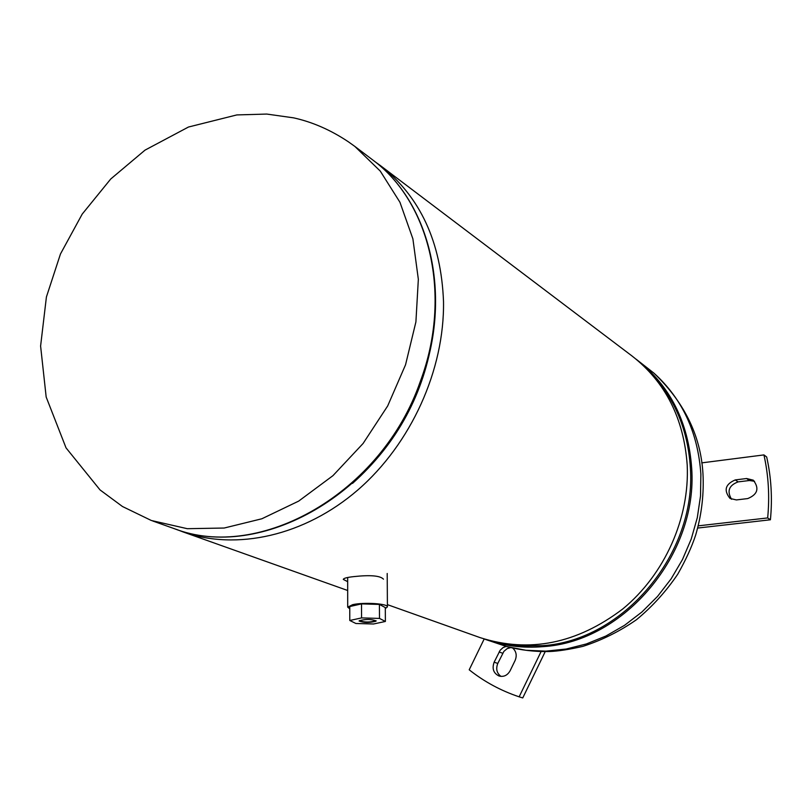 <?xml version="1.0" encoding="UTF-8"?>
<svg xmlns="http://www.w3.org/2000/svg" width="812" height="812" viewBox="0 0 812 812"><rect width="100%" height="100%" fill="white"/><g stroke="black" fill="none" stroke-linecap="round" stroke-linejoin="round"><path stroke-width="1.22" d="M374.789 161.558L380.402 165.597C420.149 196.677 441.19 242.017 443.514 301.607C444.54 369.846 411.065 443.778 357.94 489.88C304.703 535.89 236.515 550.962 182.801 531.83L176.346 529.353M387.405 604.635L480.166 637.643C529.322 653.305 576.855 643.743 622.784 608.949C664.673 574.49 689.764 518.249 687.206 465.022C683.856 418.474 665.485 382.147 632.101 356.042L380.402 165.597M347.668 581.666L343.283 579.403C343.557 578.266 347.089 577.332 353.9 576.601C370.353 574.825 380.209 575.678 383.457 579.159M433.111 334.026C424.189 393.505 397.322 443.291 352.51 483.404M151.326 520.492L187.288 528.693L224.183 528.033L261.85 518.777L298.664 501.116L332.94 475.67L363.096 443.474L387.679 405.949L405.543 364.791L415.906 321.917L418.342 279.298L412.892 238.84L399.951 202.269L380.249 171.068L354.814 146.393L348.399 141.816C330.717 130.001 312.447 122.013 293.589 117.852L266.772 114.066L236.799 114.928L188.465 127.027L145.033 150.118L110.736 178.995L82.205 214.104L60.484 253.943L46.416 296.948L40.6 346.054L46.172 397.027L66.036 447.869L100.049 489.93L122.45 506.495L151.326 520.492M636.07 359.158L654.015 373.205C682.374 398.885 697.995 432.573 700.878 474.269L700.523 495.97L697.295 517.711L691.225 539.056L682.456 559.58L671.138 578.834L657.527 596.434L641.886 612.035L624.56 625.311L605.914 636.019L586.325 643.967L566.197 649.021L545.928 651.133L525.912 650.28L506.546 646.525L484.947 639.237M648.656 370.922C673.919 396.398 687.825 428.665 690.352 467.722C696.696 553.571 623.22 640.769 542.446 645.672L521.812 646.007L501.694 643.297M499.36 255.597L565.731 305.82M349.759 608.777L347.698 607.153L352.652 604.676C363.654 602.047 388.268 603.651 387.415 606.909L385.304 608.584M359.198 620.794C364.598 622.428 370.191 622.418 375.966 620.754L376.027 620.693M359.249 620.744C365.776 619.008 371.399 619.069 376.118 620.916L375.966 621.2C369.419 622.926 363.796 622.865 359.107 621.018L359.249 620.744M361.563 617.912L379.498 618.419L385.385 621.464L385.304 607.579L379.417 604.422L361.523 603.895L349.759 606.544L349.779 620.48L361.563 617.912L361.523 603.895M379.498 618.419L379.417 604.422M385.385 621.464L373.571 623.981L355.889 623.494L349.779 620.48M510.697 647.6L507.175 648.605L503.897 651.366L497.786 663.434C495.685 668.865 496.751 673.189 500.994 676.416M512.737 648.077C516.31 651.407 517.102 655.538 515.112 660.481L510.119 670.753C507.47 675.371 503.795 677.137 499.106 676.041C493.503 673.31 491.849 668.702 494.132 662.206L500.172 650.229L503.135 647.54L506.16 646.423M735.276 479.922L746.593 478.522L753.262 480.166C759.524 488.316 757.687 494.457 747.73 498.578L736.372 499.928L730.049 498.456C723.522 490.377 725.268 484.196 735.276 479.922L738.118 481.892C728.922 485.363 726.74 491.158 731.571 499.278M698.259 525.851L767.665 517.934C769.756 496.335 768.507 475.324 763.93 454.913L701.741 462.87M484.175 638.993L469.204 669.809C484.145 681.664 500.791 690.667 519.142 696.828L541.086 651.589M754.561 481.293L749.405 480.511L738.118 481.892M697.691 528.054L770.415 519.781L767.665 517.934M519.142 696.828L522.745 697.934L545.217 651.62M763.93 454.913L766.68 456.994C771.248 477.334 772.496 498.274 770.415 519.781M152.697 520.979L173.829 528.5C259.637 562.178 382.005 493.067 420.403 381.193C452.446 295.73 430.076 202.208 372.698 159.923L354.814 146.393M636.791 359.706C670.022 385.69 688.312 421.824 691.672 468.098C698.056 554.231 624.316 641.724 543.258 646.626C523.172 648.352 504.019 645.997 485.799 639.541M749.405 480.511L746.593 478.522M502.74 653.254L499.096 651.985M497.786 663.434L494.132 662.206M182.801 531.83L347.678 590.497M372.698 159.923C430.614 202.685 452.863 296.431 420.91 381.64C382.665 493.097 260.55 562.33 173.829 528.5M506.546 646.535C520.786 650.189 535.088 651.863 549.43 651.528C558.098 651.204 569.242 649.478 582.884 646.372C601.875 640.252 619.759 631.35 636.527 619.678C652.351 606.574 666.084 591.42 677.736 574.216C685.815 559.945 691.794 546.872 695.681 535.006C701.274 515.955 703.75 496.68 703.121 477.182C701.801 438.064 685.429 403.412 654.015 373.205M387.415 606.909L387.202 573.475M347.698 607.153L347.668 577.515"/></g></svg>
